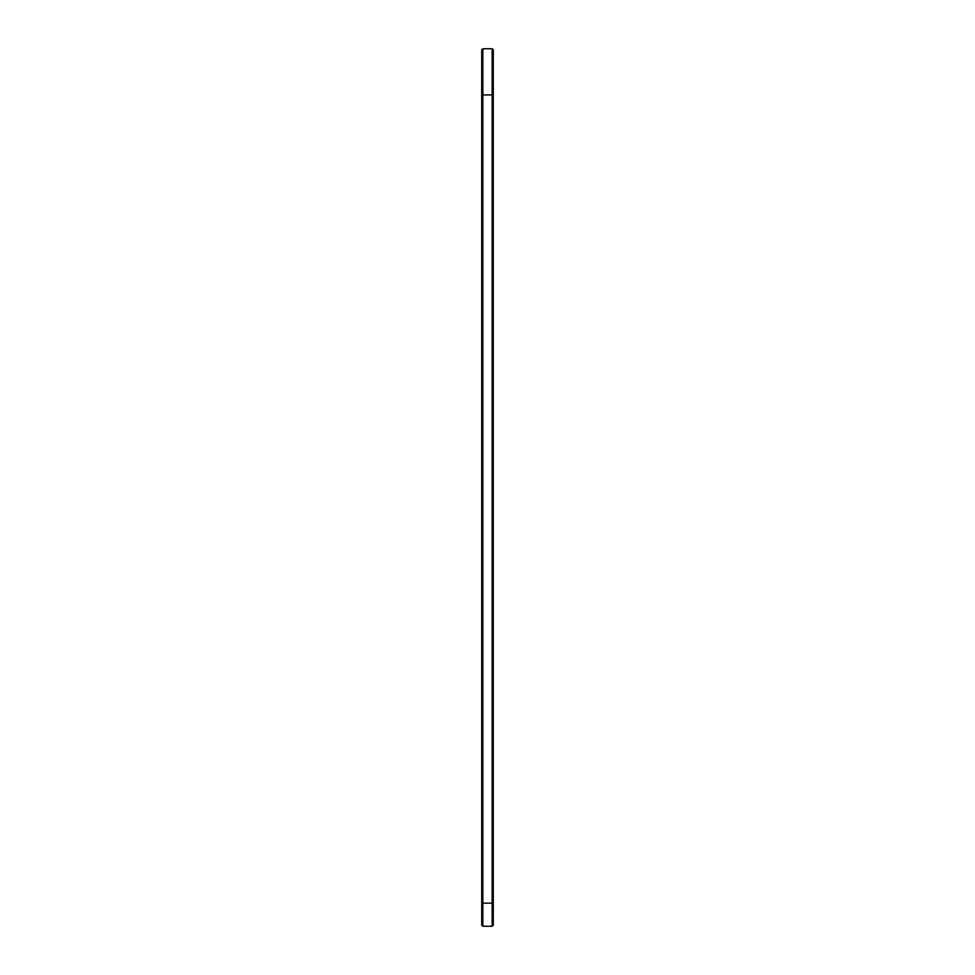<?xml version="1.0" encoding="UTF-8"?>
<svg xmlns="http://www.w3.org/2000/svg" width="975" height="975" viewBox="0 0 975 975"><rect width="100%" height="100%" fill="white"/><g stroke="black" fill="none" stroke-linecap="round" stroke-linejoin="round"><path stroke-width="1.46" d="M481.723 93.832L482.832 94.928L492.168 94.928L492.168 903.155L482.832 903.155L482.832 48.75L481.723 49.859L481.723 925.141L482.832 926.25L482.832 903.155L481.723 903.155M482.832 48.75L492.168 48.75L492.168 94.928L493.277 93.832L493.277 903.155L492.168 903.155L492.168 926.25L482.832 926.25M492.168 94.928L493.277 93.832L493.277 49.859L492.168 48.75M493.277 903.155L493.277 925.141L492.168 926.25"/></g></svg>
